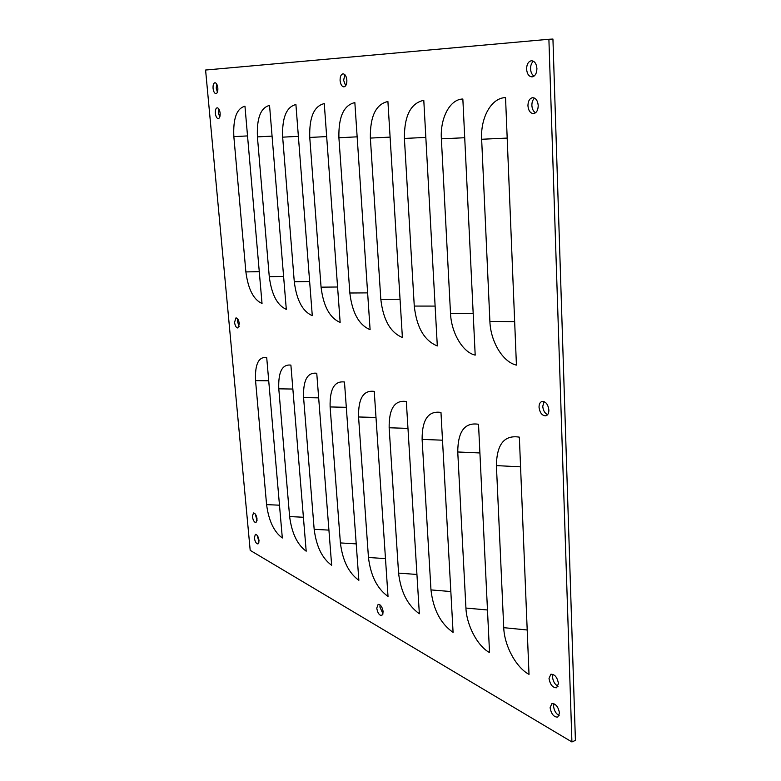 <?xml version="1.0" encoding="UTF-8"?>
<svg xmlns="http://www.w3.org/2000/svg" width="781" height="781" viewBox="0 0 781 781"><rect width="100%" height="100%" fill="white"/><g stroke="black" fill="none" stroke-linecap="round" stroke-linejoin="round"><path stroke-width="1.17" d="M257.213 535.424L259.019 542.073M259.019 540.501C258.355 536.615 257.144 534.565 255.387 534.36L254.352 537.816C255.006 541.702 256.217 543.742 257.984 543.957L259.019 540.501M553.944 703.72L553.583 706.219C554.11 710.681 555.965 713.795 559.137 715.562M559.489 713.102C558.308 706.766 555.769 703.613 551.845 703.652L550.097 707.703C551.259 714.019 553.817 717.163 557.751 717.124L559.489 713.102M533.452 61.23C531.5 62.851 530.533 65.399 530.553 68.855C530.787 72.35 531.959 74.771 534.048 76.118M536.918 68.513C536.43 63.603 534.604 61.016 531.441 60.742C528.327 61.445 526.706 64.247 526.589 69.138C527.077 74.049 528.913 76.626 532.095 76.889C535.17 76.187 536.781 73.394 536.918 68.513M216.659 83.997L216.23 88.116L217.421 92.168M217.84 88.048C217.391 84.729 216.425 82.952 214.941 82.718C213.525 83.147 212.901 85.022 213.067 88.341C213.516 91.66 214.482 93.437 215.966 93.661C217.372 93.242 217.997 91.367 217.84 88.048M544.054 401.6L542.746 406.305C543.146 410.474 544.757 413.266 547.588 414.691M548.877 410.015C548.047 404.314 545.773 401.454 542.024 401.444C540.022 402.147 539.027 404.08 539.036 407.272C539.856 412.964 542.151 415.814 545.909 415.814C547.881 415.111 548.877 413.188 548.877 410.015M237.727 318.96L237.561 321.743L239.113 326.38M239.279 323.607C238.732 319.995 237.629 318.092 235.979 317.887L234.554 322.289C235.101 325.902 236.204 327.805 237.863 328L239.279 323.607M380.083 604.933L379.927 607.071L383.041 613.944M383.188 611.826C382.358 607.013 380.669 604.523 378.141 604.367L376.764 608.135C377.594 612.948 379.283 615.428 381.821 615.584L383.188 611.826M344.86 74.673L343.64 80.316L345.651 85.773M346.862 80.15C346.383 76.187 345.104 74.078 343.015 73.824C340.994 74.361 340.018 76.606 340.096 80.56C340.575 84.524 341.863 86.623 343.952 86.876C345.963 86.34 346.93 84.104 346.862 80.15M218.905 109.028L218.504 113.011L219.734 117.13M220.125 113.157C219.666 109.799 218.69 108.012 217.186 107.788C215.8 108.208 215.185 110.043 215.351 113.265C215.81 116.613 216.796 118.4 218.299 118.634C219.676 118.204 220.281 116.379 220.125 113.157M255.28 514.005L257.056 520.742M257.066 519.053C256.412 515.196 255.211 513.156 253.464 512.951L252.39 516.495C253.034 520.351 254.245 522.382 255.992 522.587L257.066 519.053M552.958 674.306L552.528 677C553.046 681.452 554.881 684.537 558.034 686.255M558.454 683.59C557.312 677.312 554.783 674.198 550.869 674.237L549.014 678.435C550.156 684.703 552.684 687.817 556.619 687.768L558.454 683.59M534.595 98.133C532.749 99.704 531.851 102.135 531.881 105.425C532.125 108.998 533.345 111.458 535.532 112.806M538.216 105.533C537.699 100.544 535.815 97.928 532.574 97.684C529.586 98.396 528.034 101.1 527.936 105.786C528.464 110.765 530.348 113.382 533.599 113.606C536.557 112.903 538.099 110.209 538.216 105.533M250.193 550.351L205.588 70.036L548.897 39.275L571.917 741.95L250.193 550.351M245.878 271.915C248.153 289.204 253.532 299.719 262.025 303.477L244.961 106.216C236.702 108.383 232.992 118.527 233.851 136.646L245.878 271.915L259.272 271.671M269.269 276.659C271.573 294.505 277.245 305.41 286.305 309.364L269.543 105.406C260.688 107.661 256.646 118.156 257.418 136.89L269.269 276.659L283.601 276.435M294.281 281.726C296.595 300.187 302.598 311.492 312.283 315.651L295.911 104.537C286.383 106.89 281.97 117.765 282.663 137.163L294.281 281.726L309.637 281.531M321.069 287.164C323.402 306.259 329.767 318.004 340.145 322.407L324.271 103.6C314.001 106.05 309.159 117.335 309.754 137.446L321.069 287.164L337.577 287.008M349.839 293.002C352.192 312.781 358.948 325.003 370.096 329.66L354.847 102.584C343.747 105.162 338.427 116.877 338.905 137.749L349.839 293.002L367.626 292.885M380.816 299.289C383.178 319.81 390.373 332.54 402.391 337.48L387.913 101.501C375.876 104.185 370.028 116.389 370.36 138.081L380.816 299.289L400.048 299.221M414.272 306.074C416.634 327.395 424.317 340.682 437.311 345.944L423.79 100.31C410.699 103.141 404.236 115.852 404.402 138.442L414.272 306.074L435.115 306.084M450.51 313.425C451.301 332.745 462.674 352.377 475.19 355.121L462.85 99.021C449.915 99.138 440.035 118.136 441.372 138.833L450.51 313.425L473.188 313.523M489.892 321.421C490.566 341.531 502.769 362.091 516.426 365.108L505.541 97.615C491.376 97.762 480.403 117.648 481.652 139.262L489.892 321.421L514.65 321.626M266.585 504.624C268.723 520.732 273.965 531.861 282.322 537.992L266.702 357.483C258.55 356.585 254.831 364.307 255.553 380.64L266.585 504.624L279.481 505.19M289.624 516.573C291.782 533.169 297.297 544.708 306.191 551.191L290.893 365.108C282.175 364.092 278.134 372 278.788 388.831L289.624 516.573L303.399 517.247M314.167 529.313C316.344 546.427 322.172 558.405 331.652 565.268L316.754 373.269C307.411 372.117 303.018 380.22 303.584 397.588L314.167 529.313L328.918 530.114M340.389 542.922C342.586 560.582 348.736 573.039 358.86 580.312L344.47 382.007C334.434 380.708 329.65 389.016 330.119 406.94L340.389 542.922L356.214 543.879M368.456 557.478C370.663 575.724 377.184 588.708 388.02 596.44L374.245 391.398C363.438 389.924 358.215 398.447 358.567 416.976L368.456 557.478L385.482 558.62M398.574 573.108C400.79 591.978 407.711 605.529 419.348 613.759L406.325 401.512C394.659 399.843 388.928 408.59 389.153 427.763L398.574 573.108L416.937 574.465M430.975 589.909C433.191 609.453 440.562 623.619 453.087 632.405L440.972 412.436C428.339 410.542 422.052 419.534 422.111 439.4L430.975 589.909L450.832 591.539M465.925 608.048C466.618 625.278 477.513 646.17 489.531 652.555L478.528 424.278C464.793 422.13 457.871 431.366 457.754 451.974L465.925 608.048L487.471 609.99M503.735 627.66C504.321 645.526 515.968 667.443 529.01 674.384L519.355 437.155C504.389 434.714 496.736 444.204 496.413 465.603L503.735 627.66L527.204 629.994M571.917 741.95L575.412 740.378L552.938 39.05L548.897 39.275M233.851 136.646L247.528 135.914M257.418 136.89L272.071 136.119M282.663 137.163L298.381 136.343M309.754 137.446L326.663 136.577M338.905 137.749L357.142 136.831M370.36 138.081L390.1 137.105M404.402 138.442L425.83 137.407M441.372 138.833L464.715 137.729M481.652 139.262L507.181 138.081M255.553 380.64L268.723 380.786M278.788 388.831L292.855 389.045M303.584 397.588L318.668 397.871M330.119 406.94L346.305 407.321M358.567 416.976L376.003 417.464M389.153 427.763L407.975 428.388M422.111 439.4L442.505 440.191M457.754 451.974L479.905 452.96M496.413 465.603L520.566 466.843"/></g></svg>
